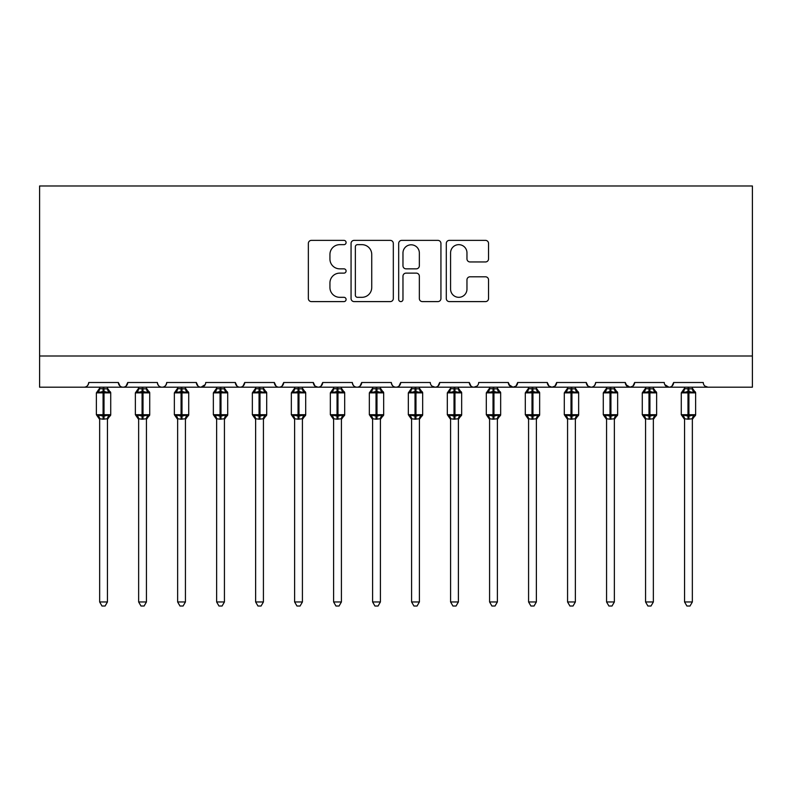 <?xml version="1.0" encoding="UTF-8"?>
<svg xmlns="http://www.w3.org/2000/svg" width="792" height="792" viewBox="0 0 792 792"><rect width="100%" height="100%" fill="white"/><g stroke="black" fill="none" stroke-linecap="round" stroke-linejoin="round"><path stroke-width="1.19" d="M346.094 242.51A2.148 2.148 0 0 0 343.946 240.372L311.414 240.372A3.059 3.059 0 0 0 308.355 243.431L308.355 298.544A3.059 3.059 0 0 0 311.414 301.603L343.946 301.603A2.148 2.148 0 0 0 346.094 299.465A2.148 2.148 0 0 0 343.946 297.317L339.738 297.317A9.801 9.801 0 0 1 329.937 287.526L329.937 282.932A9.801 9.801 0 0 1 339.738 273.131L343.946 273.131A2.148 2.148 0 0 0 346.094 270.983A2.148 2.148 0 0 0 343.946 268.844L339.738 268.844A9.801 9.801 0 0 1 329.937 259.043L329.937 254.45A9.801 9.801 0 0 1 339.738 244.659L343.946 244.659A2.148 2.148 0 0 0 346.094 242.51M485.486 261.954A3.059 3.059 0 0 0 488.545 258.895L488.545 243.431A3.059 3.059 0 0 0 485.486 240.372L449.351 240.372A3.059 3.059 0 0 0 446.292 243.431L446.292 298.544A3.059 3.059 0 0 0 449.351 301.603L485.486 301.603A3.059 3.059 0 0 0 488.545 298.544L488.545 279.863A3.059 3.059 0 0 0 485.486 276.804L470.022 276.804A3.059 3.059 0 0 0 466.963 279.863L466.963 289.13A8.187 8.187 0 0 1 458.766 297.317A8.187 8.187 0 0 1 450.579 289.13L450.579 252.846A8.187 8.187 0 0 1 458.766 244.659A8.187 8.187 0 0 1 466.963 252.846L466.963 258.895A3.059 3.059 0 0 0 470.022 261.954L485.486 261.954M39.6 355.994L752.4 355.994L752.4 185.981L39.6 185.981L39.6 387.189L84.051 387.189C86.536 387.278 88.09 385.714 88.734 382.506L118.364 382.506L120.077 386.13M393.317 243.431A3.059 3.059 0 0 0 390.258 240.372L354.123 240.372A3.059 3.059 0 0 0 351.064 243.431L351.064 298.544A3.059 3.059 0 0 0 354.123 301.603L390.258 301.603A3.059 3.059 0 0 0 393.317 298.544L393.317 243.431M401.742 240.372L437.877 240.372A3.059 3.059 0 0 1 440.936 243.431L440.936 298.544A3.059 3.059 0 0 1 437.877 301.603L422.413 301.603A3.059 3.059 0 0 1 419.344 298.544L419.344 276.19A3.059 3.059 0 0 0 416.285 273.131L406.029 273.131A3.059 3.059 0 0 0 402.97 276.19L402.97 299.465A2.148 2.148 0 0 1 400.821 301.603A2.148 2.148 0 0 1 398.683 299.465L398.683 243.431A3.059 3.059 0 0 1 401.742 240.372M84.051 387.189C86.536 387.278 88.09 385.714 88.734 382.506A4.683 4.683 0 0 1 84.051 387.189L123.047 387.189C120.562 387.278 119.008 385.714 118.364 382.506A4.683 4.683 0 0 0 123.047 387.189A4.683 4.683 0 0 0 127.73 382.506L157.36 382.506A4.683 4.683 0 0 0 162.043 387.189A4.683 4.683 0 0 0 166.716 382.506L196.357 382.506A4.683 4.683 0 0 0 201.029 387.189A4.683 4.683 0 0 0 205.712 382.506L235.343 382.506A4.683 4.683 0 0 0 240.025 387.189A4.683 4.683 0 0 0 244.708 382.506L274.339 382.506A4.683 4.683 0 0 0 279.022 387.189A4.683 4.683 0 0 0 283.694 382.506L313.335 382.506A4.683 4.683 0 0 0 318.018 387.189A4.683 4.683 0 0 0 322.69 382.506L352.331 382.506A4.683 4.683 0 0 0 357.004 387.189A4.683 4.683 0 0 0 361.687 382.506L391.317 382.506A4.683 4.683 0 0 0 396 387.189A4.683 4.683 0 0 0 400.683 382.506L430.313 382.506A4.683 4.683 0 0 0 434.996 387.189A4.683 4.683 0 0 0 439.669 382.506L469.31 382.506A4.683 4.683 0 0 0 473.982 387.189A4.683 4.683 0 0 0 478.665 382.506L508.306 382.506A4.683 4.683 0 0 0 512.978 387.189A4.683 4.683 0 0 0 517.661 382.506L547.292 382.506A4.683 4.683 0 0 0 551.974 387.189A4.683 4.683 0 0 0 556.657 382.506L586.288 382.506A4.683 4.683 0 0 0 590.971 387.189A4.683 4.683 0 0 0 595.643 382.506L625.284 382.506A4.683 4.683 0 0 0 629.957 387.189A4.683 4.683 0 0 0 634.639 382.506L664.27 382.506A4.683 4.683 0 0 0 668.953 387.189A4.683 4.683 0 0 0 673.636 382.506L703.266 382.506A4.683 4.683 0 0 0 707.949 387.189L704.939 386.09M126.017 386.13L127.73 382.506C127.086 385.714 125.532 387.278 123.047 387.189L668.953 387.189C671.438 387.278 672.992 385.714 673.636 382.506L671.923 386.13M634.639 382.506L632.927 386.13M625.284 382.506L626.997 386.13M586.288 382.506L588.001 386.13M556.657 382.506L554.944 386.13M547.292 382.506L549.004 386.13M517.661 382.506L515.948 386.13M508.306 382.506L510.008 386.13M477.002 386.09L473.982 387.189C471.507 387.278 469.943 385.714 469.31 382.506L471.022 386.13M431.977 386.09L434.996 387.189C437.471 387.278 439.035 385.714 439.669 382.506L437.966 386.13M391.317 382.506C391.961 385.714 393.515 387.278 396 387.189C398.485 387.278 400.039 385.714 400.683 382.506L398.97 386.13M352.331 382.506C352.965 385.714 354.529 387.278 357.004 387.189C359.489 387.278 361.053 385.714 361.687 382.506L359.974 386.13M314.998 386.09L318.018 387.189C320.493 387.278 322.057 385.714 322.69 382.506L320.978 386.13M313.335 382.506L315.048 386.13M276.052 386.13L274.339 382.506C274.982 385.714 276.537 387.278 279.022 387.189C281.497 387.278 283.061 385.714 283.694 382.506L281.992 386.13M237.055 386.13L235.343 382.506C235.986 385.714 237.541 387.278 240.025 387.189C242.51 387.278 244.065 385.714 244.708 382.506L242.995 386.13M205.207 384.625L201.029 387.189C198.554 387.278 196.99 385.714 196.357 382.506L198.059 386.13M752.4 355.994L752.4 387.189L668.953 387.189L664.785 384.625M157.36 382.506C157.994 385.714 159.558 387.278 162.043 387.189C164.518 387.278 166.082 385.714 166.716 382.506M508.811 384.625L512.978 387.189L515.998 386.09M548.965 386.09L551.974 387.189L554.984 386.09M587.951 386.09L590.971 387.189C593.446 387.278 595.01 385.714 595.643 382.506M625.789 384.625L629.957 387.189L632.976 386.09M357.499 244.659A2.148 2.148 0 0 0 355.351 246.797L355.351 295.178A2.148 2.148 0 0 0 357.499 297.317L361.934 297.317A9.801 9.801 0 0 0 371.735 287.526L371.735 254.45A9.801 9.801 0 0 0 361.934 244.659L357.499 244.659M419.344 252.995A8.187 8.187 0 0 0 411.157 244.807A8.187 8.187 0 0 0 402.97 252.995L402.97 265.785A3.059 3.059 0 0 0 406.029 268.844L416.285 268.844A3.059 3.059 0 0 0 419.344 265.785L419.344 252.995M99.653 418.909A3.435 3.267 180 0 0 97.852 416.028L98.515 415.018L103.079 416.117L103.079 414.721L104.019 414.721L104.019 391.476L108.583 392.575L109.702 391.416A1.564 1.564 0 0 1 110.722 392.882L96.376 392.882L96.376 414.721L103.079 414.721L103.079 391.476L98.515 392.575L97.852 391.575A3.435 3.267 -0 0 0 99.653 388.694L107.455 388.852L107.445 387.189M107.445 601.96L105.108 606.019L101.99 606.019L99.653 601.96L107.445 601.96L107.455 418.74L103.079 419.206L103.079 416.117L104.019 416.117L104.019 414.721L110.722 414.721A1.564 1.564 0 0 1 109.702 416.186L107.445 419.404M104.019 419.206L104.019 416.117L108.583 415.018L109.246 416.028A3.435 3.267 180 0 0 107.445 418.909L107.445 418.889M99.653 601.96L99.653 418.889L98.515 415.018M103.079 419.206L99.644 418.74M99.653 387.189L99.653 388.714M98.515 392.575L98.98 391.248M108.583 392.575L107.455 388.852M107.455 418.74L108.583 415.018M138.64 418.909A3.435 3.267 180 0 0 136.838 416.028L137.511 415.018L142.075 416.117L142.075 414.721L143.015 414.721L143.015 391.476L147.569 392.575L148.698 391.416A1.564 1.564 0 0 1 149.718 392.882L135.373 392.882L135.373 414.721L142.075 414.721L142.075 391.476L137.511 392.575L136.838 391.575A3.435 3.267 -0 0 0 138.64 388.694L146.441 388.852L146.441 387.189M146.441 601.96L144.104 606.019L140.986 606.019L138.64 601.96L146.441 601.96L146.441 418.74L142.075 419.206L142.075 416.117L143.015 416.117L143.015 414.721L149.718 414.721A1.564 1.564 0 0 1 148.698 416.186L146.441 419.404M143.015 419.206L143.015 416.117L147.569 415.018L148.243 416.028A3.435 3.267 180 0 0 146.441 418.909L146.441 418.889M138.64 601.96L138.64 418.74L137.511 415.018M142.075 419.206L138.64 418.74M138.64 387.189L138.64 388.714M137.511 392.575L137.966 391.248M147.569 392.575L146.441 388.852M146.441 418.74L147.569 415.018M177.636 418.909A3.435 3.267 180 0 0 175.834 416.028L176.507 415.018L181.071 416.117L181.071 414.721L182.002 414.721L182.002 391.476L186.565 392.575L187.684 391.416A1.564 1.564 0 0 1 188.714 392.882L174.359 392.882L174.359 414.721L181.071 414.721L181.071 391.476L176.507 392.575L175.834 391.575A3.435 3.267 -0 0 0 177.636 388.694L185.437 388.852L185.437 387.189M185.437 601.96L183.091 606.019L179.982 606.019L177.636 601.96L185.437 601.96L185.437 418.74L181.071 419.206L181.071 416.117L182.002 416.117L182.002 414.721L188.714 414.721A1.564 1.564 0 0 1 187.684 416.186L185.437 419.404M182.002 419.206L182.002 416.117L186.565 415.018L187.239 416.028A3.435 3.267 180 0 0 185.437 418.909L185.437 418.889M177.636 601.96L177.636 418.74L176.507 415.018M181.071 419.206L177.636 418.74M177.636 387.189L177.636 388.714M176.507 392.575L176.963 391.248M186.565 392.575L185.437 388.852M185.437 418.74L186.565 415.018M216.632 418.909A3.435 3.267 180 0 0 214.83 416.028L215.503 415.018L220.057 416.117L220.057 414.721L220.998 414.721L220.998 391.476L225.562 392.575L226.68 391.416A1.564 1.564 0 0 1 227.7 392.882L213.355 392.882L213.355 414.721L220.057 414.721L220.057 391.476L215.503 392.575L214.83 391.575A3.435 3.267 -0 0 0 216.632 388.694L224.433 388.852L224.433 387.189M224.433 601.96L222.087 606.019L218.968 606.019L216.632 601.96L224.433 601.96L224.433 418.74L220.057 419.206L220.057 416.117L220.998 416.117L220.998 414.721L227.7 414.721A1.564 1.564 0 0 1 226.68 416.186L224.433 419.404M220.998 419.206L220.998 416.117L225.562 415.018L226.235 416.028A3.435 3.267 180 0 0 224.433 418.909L224.433 418.889M216.632 601.96L216.632 418.74L215.503 415.018M220.057 419.206L216.632 418.74M216.632 387.189L216.632 388.714M215.503 392.575L215.959 391.248M225.562 392.575L224.433 388.852M224.433 418.74L225.562 415.018M255.628 418.909A3.435 3.267 180 0 0 253.826 416.028L254.489 415.018L259.053 416.117L259.053 414.721L259.994 414.721L259.994 391.476L264.558 392.575L265.676 391.416A1.564 1.564 0 0 1 266.696 392.882L252.351 392.882L252.351 414.721L259.053 414.721L259.053 391.476L254.489 392.575L253.826 391.575A3.435 3.267 -0 0 0 255.628 388.694L263.429 388.852L263.419 387.189M263.419 601.96L261.083 606.019L257.964 606.019L255.628 601.96L263.419 601.96L263.429 418.74L259.053 419.206L259.053 416.117L259.994 416.117L259.994 414.721L266.696 414.721A1.564 1.564 0 0 1 265.676 416.186L263.419 419.404M259.994 419.206L259.994 416.117L264.558 415.018L265.221 416.028A3.435 3.267 180 0 0 263.419 418.909L263.419 418.889M255.628 601.96L255.628 418.889L254.489 415.018M259.053 419.206L255.618 418.74M255.628 387.189L255.628 388.714M254.489 392.575L254.955 391.248M264.558 392.575L263.429 388.852M263.429 418.74L264.558 415.018M294.614 418.909A3.435 3.267 180 0 0 292.812 416.028L293.486 415.018L298.049 416.117L298.049 414.721L298.98 414.721L298.98 391.476L303.544 392.575L304.673 391.416A1.564 1.564 0 0 1 305.692 392.882L291.337 392.882L291.337 414.721L298.049 414.721L298.049 391.476L293.486 392.575L292.812 391.575A3.435 3.267 -0 0 0 294.614 388.694L302.415 388.852L302.415 387.189M302.415 601.96L300.079 606.019L296.96 606.019L294.614 601.96L302.415 601.96L302.415 418.74L298.049 419.206L298.049 416.117L298.98 416.117L298.98 414.721L305.692 414.721A1.564 1.564 0 0 1 304.673 416.186L302.415 419.404M298.98 419.206L298.98 416.117L303.544 415.018L304.217 416.028A3.435 3.267 180 0 0 302.415 418.909L302.415 418.889M294.614 601.96L294.614 418.74L293.486 415.018M298.049 419.206L294.614 418.74M294.614 387.189L294.614 388.714M293.486 392.575L293.941 391.248M303.544 392.575L302.415 388.852M302.415 418.74L303.544 415.018M333.61 418.909A3.435 3.267 180 0 0 331.808 416.028L332.482 415.018L337.046 416.117L337.046 414.721L337.976 414.721L337.976 391.476L342.54 392.575L343.659 391.416A1.564 1.564 0 0 1 344.688 392.882L330.333 392.882L330.333 414.721L337.046 414.721L337.046 391.476L332.482 392.575L331.808 391.575A3.435 3.267 -0 0 0 333.61 388.694L341.411 388.852L341.411 387.189M341.411 601.96L339.065 606.019L335.957 606.019L333.61 601.96L341.411 601.96L341.411 418.74L337.046 419.206L337.046 416.117L337.976 416.117L337.976 414.721L344.688 414.721A1.564 1.564 0 0 1 343.659 416.186L341.411 419.404M337.976 419.206L337.976 416.117L342.54 415.018L343.213 416.028A3.435 3.267 180 0 0 341.411 418.909L341.411 418.889M333.61 601.96L333.61 418.74L332.482 415.018M337.046 419.206L333.61 418.74M333.61 387.189L333.61 388.714M332.482 392.575L332.937 391.248M342.54 392.575L341.411 388.852M341.411 418.74L342.54 415.018M372.606 418.909A3.435 3.267 180 0 0 370.805 416.028L371.468 415.018L376.032 416.117L376.032 414.721L376.972 414.721L376.972 391.476L381.536 392.575L382.655 391.416A1.564 1.564 0 0 1 383.675 392.882L369.329 392.882L369.329 414.721L376.032 414.721L376.032 391.476L371.468 392.575L370.805 391.575A3.435 3.267 -0 0 0 372.606 388.694L380.407 388.852L380.407 387.189M380.407 601.96L378.061 606.019L374.943 606.019L372.606 601.96L380.407 601.96L380.407 418.74L376.032 419.206L376.032 416.117L376.972 416.117L376.972 414.721L383.675 414.721A1.564 1.564 0 0 1 382.655 416.186L380.407 419.404M376.972 419.206L376.972 416.117L381.536 415.018L382.209 416.028A3.435 3.267 180 0 0 380.407 418.909L380.407 418.889M372.606 601.96L372.606 418.889L371.468 415.018M376.032 419.206L372.596 418.74M372.606 387.189L372.606 388.714M371.468 392.575L371.933 391.248M381.536 392.575L380.407 388.852M380.407 418.74L381.536 415.018M411.592 418.909A3.435 3.267 180 0 0 409.791 416.028L410.464 415.018L415.028 416.117L415.028 414.721L415.968 414.721L415.968 391.476L420.532 392.575L421.651 391.416A1.564 1.564 0 0 1 422.671 392.882L408.325 392.882L408.325 414.721L415.028 414.721L415.028 391.476L410.464 392.575L409.791 391.575A3.435 3.267 -0 0 0 411.592 388.694L419.404 388.852L419.394 387.189M419.394 601.96L417.057 606.019L413.939 606.019L411.592 601.96L419.394 601.96L419.404 418.74L415.028 419.206L415.028 416.117L415.968 416.117L415.968 414.721L422.671 414.721A1.564 1.564 0 0 1 421.651 416.186L419.394 419.404M415.968 419.206L415.968 416.117L420.532 415.018L421.195 416.028A3.435 3.267 180 0 0 419.394 418.909L419.394 418.889M411.592 601.96L411.592 418.74L410.464 415.018M415.028 419.206L411.592 418.74M411.592 387.189L411.592 388.714M410.464 392.575L410.929 391.248M420.532 392.575L419.404 388.852M419.404 418.74L420.532 415.018M450.589 418.909A3.435 3.267 180 0 0 448.787 416.028L449.46 415.018L454.024 416.117L454.024 414.721L454.954 414.721L454.954 391.476L459.518 392.575L460.637 391.416A1.564 1.564 0 0 1 461.667 392.882L447.312 392.882L447.312 414.721L454.024 414.721L454.024 391.476L449.46 392.575L448.787 391.575A3.435 3.267 -0 0 0 450.589 388.694L458.39 388.852L458.39 387.189M458.39 601.96L456.043 606.019L452.935 606.019L450.589 601.96L458.39 601.96L458.39 418.74L454.024 419.206L454.024 416.117L454.954 416.117L454.954 414.721L461.667 414.721A1.564 1.564 0 0 1 460.637 416.186L458.39 419.404M454.954 419.206L454.954 416.117L459.518 415.018L460.192 416.028A3.435 3.267 180 0 0 458.39 418.909L458.39 418.889M450.589 601.96L450.589 418.74L449.46 415.018M454.024 419.206L450.589 418.74M450.589 387.189L450.589 388.714M449.46 392.575L449.915 391.248M459.518 392.575L458.39 388.852M458.39 418.74L459.518 415.018M489.585 418.909A3.435 3.267 180 0 0 487.783 416.028L488.456 415.018L493.02 416.117L493.02 414.721L493.951 414.721L493.951 391.476L498.514 392.575L499.633 391.416A1.564 1.564 0 0 1 500.663 392.882L486.308 392.882L486.308 414.721L493.02 414.721L493.02 391.476L488.456 392.575L487.783 391.575A3.435 3.267 -0 0 0 489.585 388.694L497.386 388.852L497.386 387.189M497.386 601.96L495.04 606.019L491.921 606.019L489.585 601.96L497.386 601.96L497.386 418.74L493.02 419.206L493.02 416.117L493.951 416.117L493.951 414.721L500.663 414.721A1.564 1.564 0 0 1 499.633 416.186L497.386 419.404M493.951 419.206L493.951 416.117L498.514 415.018L499.188 416.028A3.435 3.267 180 0 0 497.386 418.909L497.386 418.889M489.585 601.96L489.585 418.74L488.456 415.018M493.02 419.206L489.585 418.74M489.585 387.189L489.585 388.714M488.456 392.575L488.912 391.248M498.514 392.575L497.386 388.852M497.386 418.74L498.514 415.018M528.581 418.909A3.435 3.267 180 0 0 526.779 416.028L527.442 415.018L532.006 416.117L532.006 414.721L532.947 414.721L532.947 391.476L537.511 392.575L538.629 391.416A1.564 1.564 0 0 1 539.649 392.882L525.304 392.882L525.304 414.721L532.006 414.721L532.006 391.476L527.442 392.575L526.779 391.575A3.435 3.267 -0 0 0 528.581 388.694L536.382 388.852L536.372 387.189M536.372 601.96L534.036 606.019L530.917 606.019L528.581 601.96L536.372 601.96L536.382 418.74L532.006 419.206L532.006 416.117L532.947 416.117L532.947 414.721L539.649 414.721A1.564 1.564 0 0 1 538.629 416.186L536.372 419.404M532.947 419.206L532.947 416.117L537.511 415.018L538.174 416.028A3.435 3.267 180 0 0 536.372 418.909L536.372 418.889M528.581 601.96L528.581 418.889L527.442 415.018M532.006 419.206L528.571 418.74M528.581 387.189L528.581 388.714M527.442 392.575L527.908 391.248M537.511 392.575L536.382 388.852M536.382 418.74L537.511 415.018M567.567 418.909A3.435 3.267 180 0 0 565.765 416.028L566.438 415.018L571.002 416.117L571.002 414.721L571.943 414.721L571.943 391.476L576.497 392.575L577.625 391.416A1.564 1.564 0 0 1 578.645 392.882L564.3 392.882L564.3 414.721L571.002 414.721L571.002 391.476L566.438 392.575L565.765 391.575A3.435 3.267 -0 0 0 567.567 388.694L575.368 388.852L575.368 387.189M575.368 601.96L573.032 606.019L569.913 606.019L567.567 601.96L575.368 601.96L575.368 418.74L571.002 419.206L571.002 416.117L571.943 416.117L571.943 414.721L578.645 414.721A1.564 1.564 0 0 1 577.625 416.186L575.368 419.404M571.943 419.206L571.943 416.117L576.497 415.018L577.17 416.028A3.435 3.267 180 0 0 575.368 418.909L575.368 418.889M567.567 601.96L567.567 418.74L566.438 415.018M571.002 419.206L567.567 418.74M567.567 387.189L567.567 388.714M566.438 392.575L566.894 391.248M576.497 392.575L575.368 388.852M575.368 418.74L576.497 415.018M606.563 418.909A3.435 3.267 180 0 0 604.761 416.028L605.434 415.018L609.998 416.117L609.998 414.721L610.929 414.721L610.929 391.476L615.493 392.575L616.612 391.416A1.564 1.564 0 0 1 617.641 392.882L603.286 392.882L603.286 414.721L609.998 414.721L609.998 391.476L605.434 392.575L604.761 391.575A3.435 3.267 -0 0 0 606.563 388.694L614.364 388.852L614.364 387.189M614.364 601.96L612.018 606.019L608.909 606.019L606.563 601.96L614.364 601.96L614.364 418.74L609.998 419.206L609.998 416.117L610.929 416.117L610.929 414.721L617.641 414.721A1.564 1.564 0 0 1 616.612 416.186L614.364 419.404M610.929 419.206L610.929 416.117L615.493 415.018L616.166 416.028A3.435 3.267 180 0 0 614.364 418.909L614.364 418.889M606.563 601.96L606.563 418.74L605.434 415.018M609.998 419.206L606.563 418.74M606.563 387.189L606.563 388.714M605.434 392.575L605.89 391.248M615.493 392.575L614.364 388.852M614.364 418.74L615.493 415.018M645.559 418.909A3.435 3.267 180 0 0 643.757 416.028L644.431 415.018L648.985 416.117L648.985 414.721L649.925 414.721L649.925 391.476L654.489 392.575L655.608 391.416A1.564 1.564 0 0 1 656.627 392.882L642.282 392.882L642.282 414.721L648.985 414.721L648.985 391.476L644.431 392.575L643.757 391.575A3.435 3.267 -0 0 0 645.559 388.694L653.36 388.852L653.36 387.189M653.36 601.96L651.014 606.019L647.896 606.019L645.559 601.96L653.36 601.96L653.36 418.74L648.985 419.206L648.985 416.117L649.925 416.117L649.925 414.721L656.627 414.721A1.564 1.564 0 0 1 655.608 416.186L653.36 419.404M649.925 419.206L649.925 416.117L654.489 415.018L655.162 416.028A3.435 3.267 180 0 0 653.36 418.909L653.36 418.889M645.559 601.96L645.559 418.74L644.431 415.018M648.985 419.206L645.559 418.74M645.559 387.189L645.559 388.714M644.431 392.575L644.886 391.248M654.489 392.575L653.36 388.852M653.36 418.74L654.489 415.018M684.555 418.909A3.435 3.267 180 0 0 682.753 416.028L683.417 415.018L687.981 416.117L687.981 414.721L688.921 414.721L688.921 391.476L693.485 392.575L694.604 391.416A1.564 1.564 0 0 1 695.623 392.882L681.278 392.882L681.278 414.721L687.981 414.721L687.981 391.476L683.417 392.575L682.753 391.575A3.435 3.267 -0 0 0 684.555 388.694L692.356 388.852L692.347 387.189M692.347 601.96L690.01 606.019L686.892 606.019L684.555 601.96L692.347 601.96L692.356 418.74L687.981 419.206L687.981 416.117L688.921 416.117L688.921 414.721L695.623 414.721A1.564 1.564 0 0 1 694.604 416.186L692.347 419.404M688.921 419.206L688.921 416.117L693.485 415.018L694.148 416.028A3.435 3.267 180 0 0 692.347 418.909L692.347 418.889M684.555 601.96L684.555 418.889L683.417 415.018M687.981 419.206L684.545 418.74M684.555 387.189L684.555 388.714M683.417 392.575L683.882 391.248M693.485 392.575L692.356 388.852M692.356 418.74L693.485 415.018M104.019 388.397L104.019 391.476L103.079 391.476L103.079 388.397M109.246 391.575A3.435 3.267 -0 0 1 107.445 388.694M143.015 388.397L143.015 391.476L142.075 391.476L142.075 388.397M148.243 391.575A3.435 3.267 -0 0 1 146.441 388.694M182.002 388.397L182.002 391.476L181.071 391.476L181.071 388.397M187.239 391.575A3.435 3.267 -0 0 1 185.437 388.694M220.998 388.397L220.998 391.476L220.057 391.476L220.057 388.397M226.235 391.575A3.435 3.267 -0 0 1 224.433 388.694M259.994 388.397L259.994 391.476L259.053 391.476L259.053 388.397M265.221 391.575A3.435 3.267 -0 0 1 263.419 388.694M298.98 388.397L298.98 391.476L298.049 391.476L298.049 388.397M304.217 391.575A3.435 3.267 -0 0 1 302.415 388.694M337.976 388.397L337.976 391.476L337.046 391.476L337.046 388.397M343.213 391.575A3.435 3.267 -0 0 1 341.411 388.694M376.972 388.397L376.972 391.476L376.032 391.476L376.032 388.397M382.209 391.575A3.435 3.267 -0 0 1 380.407 388.694M415.968 388.397L415.968 391.476L415.028 391.476L415.028 388.397M421.195 391.575A3.435 3.267 -0 0 1 419.394 388.694M454.954 388.397L454.954 391.476L454.024 391.476L454.024 388.397M460.192 391.575A3.435 3.267 -0 0 1 458.39 388.694M493.951 388.397L493.951 391.476L493.02 391.476L493.02 388.397M499.188 391.575A3.435 3.267 -0 0 1 497.386 388.694M532.947 388.397L532.947 391.476L532.006 391.476L532.006 388.397M538.174 391.575A3.435 3.267 -0 0 1 536.372 388.694M571.943 388.397L571.943 391.476L571.002 391.476L571.002 388.397M577.17 391.575A3.435 3.267 -0 0 1 575.368 388.694M610.929 388.397L610.929 391.476L609.998 391.476L609.998 388.397M616.166 391.575A3.435 3.267 -0 0 1 614.364 388.694M649.925 388.397L649.925 391.476L648.985 391.476L648.985 388.397M655.162 391.575A3.435 3.267 -0 0 1 653.36 388.694M688.921 388.397L688.921 391.476L687.981 391.476L687.981 388.397M694.148 391.575A3.435 3.267 -0 0 1 692.347 388.694M110.722 414.721L110.722 392.882M99.653 419.404L96.376 414.721M99.653 388.189L96.376 392.882M109.702 391.416L107.445 388.189M149.718 414.721L149.718 392.882M138.64 419.404L135.373 414.721M138.64 388.189L135.373 392.882M148.698 391.416L146.441 388.189M188.714 414.721L188.714 392.882M177.636 419.404L174.359 414.721M177.636 388.189L174.359 392.882M187.684 391.416L185.437 388.189M227.7 414.721L227.7 392.882M216.632 419.404L213.355 414.721M216.632 388.189L213.355 392.882M226.68 391.416L224.433 388.189M266.696 414.721L266.696 392.882M255.628 419.404L252.351 414.721M255.628 388.189L252.351 392.882M265.676 391.416L263.419 388.189M305.692 414.721L305.692 392.882M294.614 419.404L291.337 414.721M294.614 388.189L291.337 392.882M304.673 391.416L302.415 388.189M344.688 414.721L344.688 392.882M333.61 419.404L330.333 414.721M333.61 388.189L330.333 392.882M343.659 391.416L341.411 388.189M383.675 414.721L383.675 392.882M372.606 419.404L369.329 414.721M372.606 388.189L369.329 392.882M382.655 391.416L380.407 388.189M422.671 414.721L422.671 392.882M411.592 419.404L408.325 414.721M411.592 388.189L408.325 392.882M421.651 391.416L419.394 388.189M461.667 414.721L461.667 392.882M450.589 419.404L447.312 414.721M450.589 388.189L447.312 392.882M460.637 391.416L458.39 388.189M500.663 414.721L500.663 392.882M489.585 419.404L486.308 414.721M489.585 388.189L486.308 392.882M499.633 391.416L497.386 388.189M539.649 414.721L539.649 392.882M528.581 419.404L525.304 414.721M528.581 388.189L525.304 392.882M538.629 391.416L536.372 388.189M578.645 414.721L578.645 392.882M567.567 419.404L564.3 414.721M567.567 388.189L564.3 392.882M577.625 391.416L575.368 388.189M617.641 414.721L617.641 392.882M606.563 419.404L603.286 414.721M606.563 388.189L603.286 392.882M616.612 391.416L614.364 388.189M656.627 414.721L656.627 392.882M645.559 419.404L642.282 414.721M645.559 388.189L642.282 392.882M655.608 391.416L653.36 388.189M695.623 414.721L695.623 392.882M684.555 419.404L681.278 414.721M684.555 388.189L681.278 392.882M694.604 391.416L692.347 388.189"/></g></svg>
